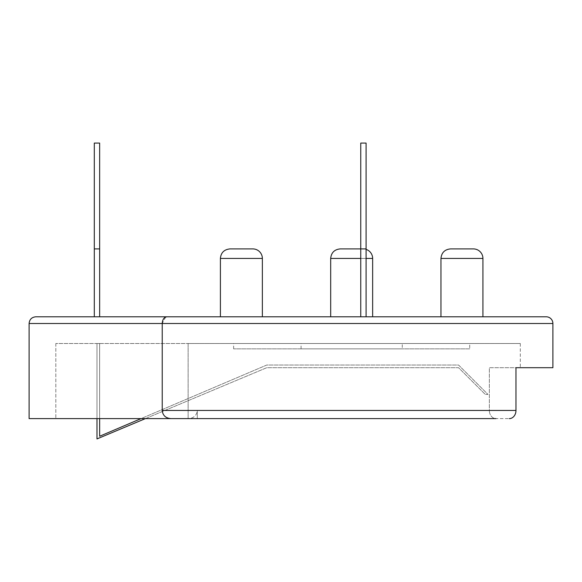 <?xml version="1.0" encoding="UTF-8"?>
<svg xmlns="http://www.w3.org/2000/svg" width="582" height="582" viewBox="0 0 582 582"><rect width="100%" height="100%" fill="white"/><g stroke="black" fill="none" stroke-linecap="round" stroke-linejoin="round"><path stroke-width="0.44" stroke-dasharray="2.91 2.18" d="M170.904 418.611C165.652 418.152 162.764 415.439 162.225 410.456L162.225 323.497L29.1 323.497L29.1 418.611L509.315 418.611L55.821 418.611L197.298 418.611L197.298 410.456L489.353 410.456L489.353 367.7L552.9 367.7M197.298 418.611L197.298 410.456C196.723 415.446 193.77 418.16 188.437 418.611L496.01 418.611A8.148 6.657 -90 0 1 489.353 410.456A8.148 6.657 -90 0 0 496.01 418.611M162.225 410.456L515.972 410.456L515.972 367.7M167.005 316.79L546.192 316.79M94.306 316.79L99.653 316.79L94.306 316.79L99.653 316.79L96.983 316.79L99.653 316.79L99.653 143.077L94.306 143.077L94.306 248.907L99.653 248.907L94.306 248.907L94.306 316.79M482.922 316.79L440.967 316.79L482.922 316.79M360.753 316.79L366.093 316.79L360.753 316.79L360.753 143.077L366.093 143.077L366.093 316.79M262.358 316.79L220.403 316.79L262.358 316.79M372.64 316.79L330.685 316.79L372.64 316.79M166.372 316.848L165.732 317.03M165.703 317.037L162.225 323.497L552.9 323.497M188.132 418.611L188.132 343.511L520.293 343.511L55.821 343.511L188.132 343.511L188.132 418.611M520.293 343.511L520.293 367.7L489.353 367.7L489.353 410.456L197.298 410.456C196.723 415.446 193.77 418.16 188.437 418.611M55.821 343.511L55.821 418.611L55.821 343.511M366.093 249.387A9.538 9.538 0 0 0 363.11 248.907L366.093 248.907M99.653 418.611L99.653 343.511L96.983 343.511L96.983 418.611M145.398 418.611L266.767 367.7L458.565 367.7L485.286 394.421L487.956 394.421L458.565 365.03L266.767 365.03L99.653 436.245L99.653 343.511L96.983 343.511L96.983 438.923L266.767 367.7L458.565 367.7L485.286 394.421L487.956 394.421L458.565 365.03L266.767 365.03L141.04 418.611M469.703 343.511L233.622 343.511L469.703 343.511L469.703 348.858L233.622 348.858L469.703 348.858M450.504 248.907L473.392 248.907M94.306 248.907L99.653 248.907M229.941 248.907L252.828 248.907M340.223 248.907L363.11 248.907M402.257 348.858L301.076 348.858L402.257 348.858L402.257 343.511L301.076 343.511L402.257 343.511M440.967 258.444L482.922 258.444M220.403 258.444L262.358 258.444M366.093 258.444L360.753 258.444M330.685 258.444L372.64 258.444M233.622 348.858L233.622 343.511M301.076 348.858L301.076 343.511"/><path stroke-width="0.87" d="M99.653 248.907L99.653 316.79L167.005 316.79L35.808 316.79C31.741 317.197 29.507 319.431 29.1 323.497L29.1 418.611L170.904 418.611C165.652 418.152 162.764 415.439 162.225 410.456L162.225 323.497L29.1 323.497C29.507 319.431 31.741 317.197 35.808 316.79L94.306 316.79L94.306 143.077L99.653 143.077L99.653 248.907L94.306 248.907M496.01 418.611L170.904 418.611M197.298 418.611L188.437 418.611M167.005 316.79C164.117 317.139 162.524 319.373 162.225 323.497L552.9 323.497A6.708 6.708 0 0 0 546.192 316.79L166.976 316.79M162.225 410.456L515.972 410.456A8.148 6.657 -90 0 1 509.315 418.611A8.148 6.657 -90 0 0 515.972 410.456L515.972 367.7L552.9 367.7L552.9 323.497M515.972 367.7L520.293 367.7M482.922 316.79L482.922 258.444A9.538 9.538 0 0 0 473.392 248.907L450.504 248.907C444.713 249.474 441.534 252.653 440.967 258.444L440.967 316.79M366.093 316.79L366.093 248.907L360.753 248.907L360.753 316.79M360.753 258.444L330.685 258.444C331.253 252.653 334.432 249.474 340.223 248.907L360.753 248.907L360.753 143.077L366.093 143.077L366.093 248.907M262.358 316.79L262.358 258.444A9.538 9.538 0 0 0 252.828 248.907L229.941 248.907C224.092 249.525 220.92 252.704 220.403 258.444L220.403 316.79M372.64 316.79L372.64 258.444A9.538 9.538 0 0 0 366.093 249.387M141.04 418.611L99.653 436.245L99.653 418.611M96.983 418.611L96.983 438.923L145.398 418.611M482.922 258.444L440.967 258.444M262.358 258.444L220.403 258.444M372.64 258.444L366.093 258.444M330.685 258.444L330.685 316.79"/></g></svg>
